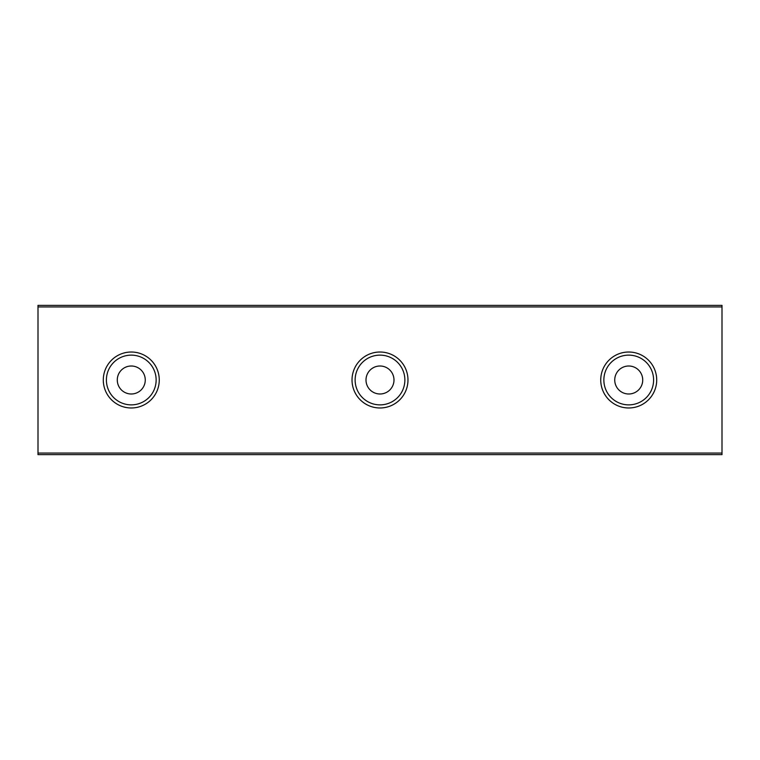 <?xml version="1.0" encoding="UTF-8"?>
<svg xmlns="http://www.w3.org/2000/svg" width="760" height="760" viewBox="0 0 760 760"><rect width="100%" height="100%" fill="white"/><g stroke="black" fill="none" stroke-linecap="round" stroke-linejoin="round"><path stroke-width="1.14" d="M131.271 352.022A27.977 27.977 0 0 0 103.293 380A27.977 27.977 0 0 0 131.271 407.977A27.977 27.977 0 0 0 159.258 380A27.977 27.977 0 0 0 131.271 352.022M131.271 355.129A24.871 24.871 0 0 0 106.4 380A24.871 24.871 0 0 0 131.271 404.871A24.871 24.871 0 0 0 156.142 380A24.871 24.871 0 0 0 131.271 355.129M131.271 366.006A13.993 13.993 0 0 0 117.278 380A13.993 13.993 0 0 0 131.271 393.993A13.993 13.993 0 0 0 145.264 380A13.993 13.993 0 0 0 131.271 366.006M380 366.006A13.993 13.993 0 0 0 366.006 380A13.993 13.993 0 0 0 380 393.993A13.993 13.993 0 0 0 393.993 380A13.993 13.993 0 0 0 380 366.006M380 355.129A24.871 24.871 0 0 0 355.129 380A24.871 24.871 0 0 0 380 404.871A24.871 24.871 0 0 0 404.871 380A24.871 24.871 0 0 0 380 355.129M380 352.022A27.977 27.977 0 0 0 352.022 380A27.977 27.977 0 0 0 380 407.977A27.977 27.977 0 0 0 407.977 380A27.977 27.977 0 0 0 380 352.022M628.729 366.006A13.993 13.993 0 0 0 614.736 380A13.993 13.993 0 0 0 628.729 393.993A13.993 13.993 0 0 0 642.722 380A13.993 13.993 0 0 0 628.729 366.006M628.729 355.129A24.871 24.871 0 0 0 603.858 380A24.871 24.871 0 0 0 628.729 404.871A24.871 24.871 0 0 0 653.6 380A24.871 24.871 0 0 0 628.729 355.129M628.729 352.022A27.977 27.977 0 0 0 600.742 380A27.977 27.977 0 0 0 628.729 407.977A27.977 27.977 0 0 0 656.707 380A27.977 27.977 0 0 0 628.729 352.022M722 306.935L38 306.935L38 305.377L722 305.377L722 454.623L38 454.623L38 453.065L722 453.065M38 306.935L38 453.065"/></g></svg>

